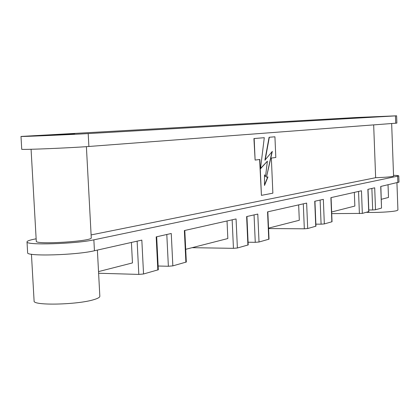 <?xml version="1.0" encoding="UTF-8"?>
<svg xmlns="http://www.w3.org/2000/svg" width="420" height="420" viewBox="0 0 420 420"><rect width="100%" height="100%" fill="white"/><g stroke="black" fill="none" stroke-linecap="round" stroke-linejoin="round"><path stroke-width="0.63" d="M395.456 115.894L88.2 133.586C69.93 134.668 18.958 136.831 21 136.447L356.344 117.511L396.611 115.81L395.456 115.894L395.724 123.218L88.883 146.475L88.2 133.586M31.442 254.242L34.099 300.998C32.571 305.812 77.889 304.784 94.017 299.591C97.913 298.426 99.85 297.318 99.834 296.263L97.382 250.089M44.893 135.272L74.697 134.006L44.893 135.272M366.97 117.07L385.119 116.303L366.97 117.07M21 136.447L21.73 149.237C19.714 150.014 70.649 147.924 88.883 146.475M395.724 123.218L396.874 123.086L396.611 115.81M391.655 123.522L393.566 176.111C392.296 176.783 386.321 177.308 375.643 177.697L373.669 124.887M86.394 146.659L91.261 237.809C93.209 241.238 34.991 244.913 36.277 241.238L31.08 149.278M396.937 182.816L397.924 210.016L396.9 210.604C393.131 211.853 375.375 212.84 366.308 212.299M388.033 184.816L388.495 197.458L381.329 199.29M393.535 175.308C396.937 175.413 398.685 175.623 398.774 175.928L399 182.123L380.719 186.459L381.523 208.084L375.522 209.748L372.682 209.963L371.873 188.444M158.135 266.012L168.368 266.264L166.803 234.497M184.8 230.454L186.322 262.028L172.846 265.87L168.368 266.264M248.089 242.225L255.266 242.319L254.053 214.904M267.834 211.806L269.026 239.164L259.024 242.009L255.266 242.319M315.877 224.154L321.09 224.18L320.114 200.067M331.081 197.605L332.042 221.739L324.329 223.923L321.09 224.18M246.939 216.5L248.209 244.923L237.384 248L236.066 218.941L184.364 230.554L185.892 262.259M156.681 236.77L158.324 269.761L143.546 273.987L141.829 240.103L94.442 250.745C76.472 255.155 25.809 256.604 27.631 252.703L27.017 241.873C27.085 241.001 29.673 240.067 34.781 239.08L36.141 238.817M227.031 220.972L227.834 238.539L185.708 249.307M131.413 242.445L132.463 262.92L98.527 271.598M314.942 201.227L315.961 226.186L307.692 228.533L306.642 203.091L267.561 211.869L268.753 239.311M298.662 204.887L299.303 220.264L268.543 228.128M368.014 189.31L368.86 211.554L362.334 213.397L361.473 190.78L330.892 197.647L331.858 221.839M354.328 192.386L354.858 206.057L331.653 211.99M368.797 209.969L372.682 209.963M380.851 186.428L381.523 208.084M375.643 177.697L91.109 234.922M266.464 177.182L267.955 176.946L264.505 185.467L264.511 174.835L265.519 176.668L267.382 161.185L260.495 168.761L264.285 137.692L254.163 138.542L255.113 160.067L259.854 159.479L261.424 195.363L272.869 193.174L271.352 158.051L275.814 157.495L274.927 136.794L269.084 137.272L264.91 160.151L272.307 151.394L266.464 177.182L271.987 151.788M259.618 159.506L261.424 195.363M264.285 137.692L253.922 138.553L255.113 160.067M267.382 161.185L260.531 168.462M264.511 175.271L265.519 176.668M267.703 176.983L264.505 184.879M398.774 175.928L93.86 239.831C75.862 243.925 25.168 245.448 27.017 241.873M172.846 265.87L171.26 233.494L156.182 236.88L157.831 270.029M259.024 242.009L257.791 214.064L246.629 216.573L247.9 245.086M324.329 223.923L323.337 199.343L314.738 201.275L315.756 226.296M375.522 209.748L374.698 187.808L367.873 189.341L368.718 211.633M274.927 136.794L269.084 137.272M269.32 137.267L265.146 160.146M362.334 213.397L331.716 213.623M307.692 228.533L304.327 228.8L268.564 228.559M237.384 248L233.447 248.33L192.071 247.679M143.546 273.987L138.815 274.407L98.611 273.252M397.64 176.374L397.866 182.606M93.86 239.831L94.442 250.745M359.394 213.623L358.544 191.436M304.327 228.8L303.293 203.847M233.447 248.33L232.15 219.823M138.815 274.407L137.125 241.164"/></g></svg>
